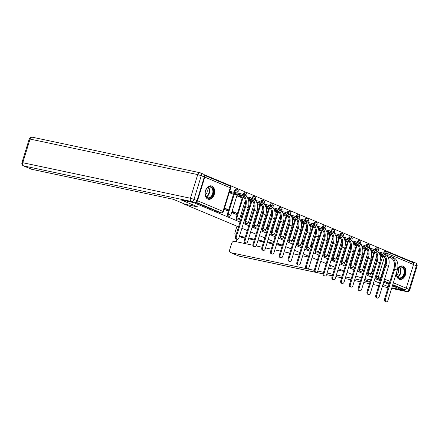 <?xml version="1.0" encoding="UTF-8"?>
<svg xmlns="http://www.w3.org/2000/svg" width="439" height="439" viewBox="0 0 439 439"><rect width="100%" height="100%" fill="white"/><g stroke="black" fill="none" stroke-linecap="round" stroke-linejoin="round"><path stroke-width="0.66" d="M373.792 252.913L367.712 272.685A1.756 1.207 102 0 0 368.321 274.825A1.756 1.207 102 0 0 368.469 274.874A1.756 1.207 102 0 0 368.628 274.891M365.029 249.237L358.943 269.014A1.756 1.207 102 0 0 359.552 271.154A1.756 1.207 102 0 0 359.706 271.203A1.756 1.207 102 0 0 359.859 271.22M356.259 245.566L350.174 265.343A1.756 1.207 102 0 0 350.788 267.483A1.756 1.207 102 0 0 350.937 267.527A1.756 1.207 102 0 0 351.09 267.549M347.49 241.894L341.41 261.671A1.756 1.207 102 0 0 342.019 263.812A1.756 1.207 102 0 0 342.168 263.855A1.756 1.207 102 0 0 342.327 263.877M338.727 238.223L332.641 258A1.756 1.207 102 0 0 333.25 260.14A1.756 1.207 102 0 0 333.404 260.184A1.756 1.207 102 0 0 333.558 260.206M329.958 234.552L323.872 254.324A1.756 1.207 102 0 0 324.487 256.469A1.756 1.207 102 0 0 324.635 256.513A1.756 1.207 102 0 0 324.789 256.53M321.189 230.881L315.109 250.653A1.756 1.207 102 0 0 315.718 252.793A1.756 1.207 102 0 0 315.866 252.842A1.756 1.207 102 0 0 316.025 252.859M312.425 227.21L306.34 246.981A1.756 1.207 102 0 0 306.949 249.122A1.756 1.207 102 0 0 307.102 249.171A1.756 1.207 102 0 0 307.256 249.187M303.656 223.539L297.571 243.31A1.756 1.207 102 0 0 298.18 245.45A1.756 1.207 102 0 0 298.333 245.5A1.756 1.207 102 0 0 298.487 245.516M294.887 219.862L288.807 239.639A1.756 1.207 102 0 0 289.416 241.779A1.756 1.207 102 0 0 289.564 241.829A1.756 1.207 102 0 0 289.724 241.845M286.118 216.191L280.038 235.968A1.756 1.207 102 0 0 280.647 238.108A1.756 1.207 102 0 0 280.795 238.152A1.756 1.207 102 0 0 280.955 238.174M277.355 212.52L271.269 232.297A1.756 1.207 102 0 0 271.878 234.437A1.756 1.207 102 0 0 272.032 234.481A1.756 1.207 102 0 0 272.185 234.503M268.586 208.849L262.5 228.62A1.756 1.207 102 0 0 263.115 230.766A1.756 1.207 102 0 0 263.263 230.81A1.756 1.207 102 0 0 263.416 230.826M259.817 205.178L253.737 224.949A1.756 1.207 102 0 0 254.346 227.095A1.756 1.207 102 0 0 254.494 227.139A1.756 1.207 102 0 0 254.653 227.155M251.053 201.506L244.967 221.278A1.756 1.207 102 0 0 245.577 223.418A1.756 1.207 102 0 0 245.73 223.467A1.756 1.207 102 0 0 245.884 223.484M242.284 197.835L236.198 217.607A1.756 1.207 102 0 0 236.813 219.747A1.756 1.207 102 0 0 236.961 219.796A1.756 1.207 102 0 0 237.115 219.813M233.515 194.164L227.435 213.936A1.756 1.207 102 0 0 228.044 216.076A1.756 1.207 102 0 0 228.192 216.125A1.756 1.207 102 0 0 228.351 216.142M211.861 186.065A6.848 4.708 102 0 0 211.274 185.878A6.848 4.708 102 0 0 205.353 191.168A6.848 4.708 102 0 0 207.85 199.092A6.848 4.708 102 0 0 208.437 199.273A6.848 4.708 102 0 0 214.358 193.983A6.848 4.708 102 0 0 211.861 186.065M396.373 272.981A6.848 4.708 102 0 0 399.161 279.209A6.848 4.708 102 0 0 399.748 279.396A6.848 4.708 102 0 0 405.669 274.106A6.848 4.708 102 0 0 403.167 266.182A6.848 4.708 102 0 0 402.585 266.001A6.848 4.708 102 0 0 397.536 269.074M410.959 261.814L411.102 261.348L204.058 174.634M380.553 279.95L377.09 278.496A1.756 1.207 -78 0 1 376.481 276.356L382.561 256.585M383.532 253.435L383.752 252.721L385.683 253.133A1.756 1.207 -78 0 1 387.171 251.887A1.756 1.207 -78 0 1 387.319 251.931A1.756 1.262 -67.3 0 1 387.483 251.981A1.756 1.756 0 0 0 387.171 251.887L385.239 251.476A1.756 1.207 102 0 0 383.752 252.721M391.824 287.775L402.289 289.998L392.411 285.86M238.536 226.859L184.007 204.02L197.907 206.967L181.159 199.948L193.561 202.577L240.018 222.035M243.371 223.44L248.787 225.706M252.134 227.111L257.55 229.377M260.903 230.782L266.319 233.049M269.672 234.453L275.088 236.72M278.436 238.125L283.857 240.396M287.205 241.796L292.621 244.068M295.974 245.467L301.39 247.739M304.737 249.138L310.159 251.41M313.506 252.815L318.923 255.081M322.275 256.486L327.692 258.752M331.039 260.157L336.461 262.423M339.808 263.828L345.224 266.094M348.577 267.499L353.993 269.771M357.346 271.17L362.762 273.442M366.11 274.841L371.531 277.113M374.879 278.513L380.295 280.784M383.648 282.189L389.064 284.456M361.401 277.865L355.859 275.994M352.512 274.589L347.095 272.323M343.742 270.918L338.326 268.652M334.973 267.247L329.557 264.98M326.21 263.576L320.788 261.304M317.441 259.904L312.025 257.633M308.672 256.233L303.256 253.962M299.908 252.562L294.487 250.29M291.139 248.886L285.723 246.619M282.37 245.214L276.954 242.948M273.607 241.543L268.185 239.277M264.838 237.872L259.422 235.606M256.069 234.201L250.653 231.929M247.3 230.53L241.884 228.258M370.692 279.835L364.952 278.617L370.686 279.846M388.361 286.727L382.945 284.461L388.361 286.727M379.598 283.056L374.176 280.79L379.598 283.056M412.781 262.593A1.756 1.262 112.7 0 1 412.945 262.643A1.756 1.262 112.7 0 1 413.511 264.53L406.24 288.165A1.756 1.262 112.7 0 1 404.478 289.57L392.779 284.67M402.289 289.998L402.547 289.158L404.478 289.57M196.052 202.165A1.756 1.262 -67.3 0 0 197.512 200.744L204.783 177.109A1.756 1.262 -67.3 0 0 204.371 175.315M224.115 209.343L227.578 210.791L227.962 209.535L224.291 208.761M229.251 192.639L232.741 194M231.704 212.52L236.341 214.462L236.731 213.211L231.863 212.01M236.846 195.816L241.51 197.671M245.011 218.09L245.39 216.861M241.84 216.109L240.627 215.681M248.617 200.744L250.279 201.342M253.78 221.766L254.159 220.532M250.609 219.78L249.396 219.352M257.386 204.42L259.043 205.013M262.549 225.437L263.032 224.225M259.378 223.451L258.165 223.023M266.149 208.091L267.812 208.684M271.313 229.109L271.796 227.896M268.141 227.122L266.928 226.694M274.918 211.763L276.581 212.355M280.082 232.78L280.461 231.545M276.91 230.793L275.697 230.371M283.687 215.434L285.345 216.026M288.851 236.451L289.23 235.216M285.679 234.464L284.467 234.042M292.451 219.105L294.114 219.703M297.615 240.122L297.999 238.887M294.448 238.136L293.236 237.713M301.22 222.776L302.883 223.374M306.384 243.793L306.762 242.564M303.212 241.812L301.999 241.384M309.989 226.447L311.646 227.045M315.153 247.47L315.636 246.257M311.981 245.483L310.768 245.055M318.752 230.118L320.415 230.716M323.916 251.141L324.3 249.906M320.75 249.154L319.537 248.726M327.521 233.795L329.184 234.388M332.685 254.812L333.064 253.577M329.513 252.826L328.301 252.398M336.29 237.466L337.953 238.059M341.454 258.483L341.833 257.249M338.282 256.497L337.07 256.069M345.059 241.137L346.717 241.73M350.223 262.154L350.602 260.92M347.051 260.168L345.839 259.745M353.823 244.808L355.486 245.401M358.987 265.825L359.47 264.613M355.815 263.839L354.602 263.416M362.592 248.479L364.255 249.078M367.756 269.497L368.239 268.289M364.584 267.51L363.371 267.088M371.361 252.151L373.018 252.749M374.763 249.764L374.983 249.05L375.669 249.193A1.756 1.207 -78 0 1 377.156 247.947L376.47 247.805A1.756 1.207 102 0 0 374.983 249.05M365.994 246.087L366.214 245.379L366.9 245.522A1.756 1.207 -78 0 1 368.387 244.276L367.701 244.133A1.756 1.207 102 0 0 366.214 245.379M357.231 242.416L357.445 241.708L358.131 241.851A1.756 1.207 -78 0 1 359.623 240.605L358.937 240.462A1.756 1.207 102 0 0 357.445 241.708M348.462 238.745L348.681 238.037L349.367 238.179A1.756 1.207 -78 0 1 350.854 236.934L350.168 236.786A1.756 1.207 102 0 0 348.681 238.037M339.693 235.074L339.912 234.36L340.598 234.508A1.756 1.207 -78 0 1 342.085 233.263L341.399 233.114A1.756 1.207 102 0 0 339.912 234.36M330.929 231.402L331.143 230.689L331.829 230.837A1.756 1.207 -78 0 1 333.316 229.592L332.636 229.443A1.756 1.207 102 0 0 331.143 230.689M322.16 227.731L322.38 227.018L323.066 227.166A1.756 1.207 -78 0 1 324.553 225.92L323.867 225.772A1.756 1.207 102 0 0 322.38 227.018M313.391 224.06L313.611 223.347L314.297 223.495A1.756 1.207 -78 0 1 315.784 222.244L315.098 222.101A1.756 1.207 102 0 0 313.611 223.347M304.622 220.389L304.842 219.676L305.528 219.818A1.756 1.207 -78 0 1 307.015 218.573L306.329 218.43A1.756 1.207 102 0 0 304.842 219.676M295.859 216.712L296.078 216.004L296.764 216.147A1.756 1.207 -78 0 1 298.251 214.901L297.565 214.759A1.756 1.207 102 0 0 296.078 216.004M287.09 213.041L287.309 212.333L287.995 212.476A1.756 1.207 -78 0 1 289.482 211.23L288.796 211.088A1.756 1.207 102 0 0 287.309 212.333M278.321 209.37L278.54 208.662L279.226 208.805A1.756 1.207 -78 0 1 280.713 207.559L280.027 207.411A1.756 1.207 102 0 0 278.54 208.662M269.557 205.699L269.776 204.986L270.457 205.134A1.756 1.207 -78 0 1 271.95 203.888L271.264 203.74A1.756 1.207 102 0 0 269.776 204.986M260.788 202.028L261.007 201.314L261.693 201.463A1.756 1.207 -78 0 1 263.18 200.217L262.495 200.069A1.756 1.207 102 0 0 261.007 201.314M252.019 198.357L252.238 197.643L252.924 197.791A1.756 1.207 -78 0 1 254.411 196.54L253.726 196.398A1.756 1.207 102 0 0 252.238 197.643M243.255 194.686L243.469 193.972L244.155 194.12A1.756 1.207 -78 0 1 245.642 192.869L244.962 192.726A1.756 1.207 102 0 0 243.469 193.972M234.075 192.337L234.706 190.301L235.392 190.444A1.756 1.207 -78 0 1 236.879 189.198L236.193 189.055A1.756 1.207 102 0 0 234.706 190.301M371.981 271.269L373.172 271.768M376.525 273.168L376.903 271.939M240.473 216.191L241.664 216.69M249.237 219.862L250.428 220.362M258.006 223.533L259.197 224.033M266.775 227.204L267.966 227.704M275.544 230.876L276.735 231.375M284.307 234.552L285.498 235.046M293.076 238.223L294.267 238.723M301.845 241.894L303.036 242.394M310.609 245.566L311.8 246.065M319.378 249.237L320.569 249.736M328.147 252.908L329.338 253.407M336.911 256.579L338.101 257.078M345.68 260.256L346.87 260.75M354.449 263.927L355.639 264.421M363.218 267.598L364.403 268.097M227.962 209.535L224.499 208.086M373.353 271.187L372.14 270.759M380.125 255.822L381.787 256.42M402.547 289.158L392.669 285.021M389.322 283.621L383.9 281.35M195.602 202.489L219.275 212.405A1.756 1.207 102 0 0 219.429 212.454A1.756 1.207 102 0 0 219.582 212.471M236.731 213.211L232.088 211.269M242.048 215.439L240.857 214.94M250.817 219.11L249.626 218.611M259.581 222.782L258.39 222.282M268.35 226.453L267.159 225.953M277.119 230.124L275.928 229.624M285.882 233.795L284.697 233.296M294.651 237.466L293.461 236.967M303.42 241.137L302.23 240.643M312.189 244.814L310.999 244.314M320.953 248.485L319.762 247.986M329.722 252.156L328.531 251.657M338.491 255.827L337.3 255.328M347.254 259.498L346.064 258.999M356.024 263.17L354.833 262.67M364.793 266.841L363.602 266.341M373.556 270.512L372.365 270.018M236.325 236.851A2.019 1.388 102 0 0 237.197 239.365A2.019 1.388 102 0 0 238.909 237.933L248.211 207.702L245.626 206.615L236.325 236.851L235.513 236.676L244.814 206.445A10.531 7.578 -67.3 0 0 241.406 195.146A10.531 7.578 -67.3 0 0 240.418 194.839L229.372 192.255M237.197 239.365L236.385 239.195A2.019 1.388 -78 0 1 235.513 236.676M231.474 192.946L231.808 191.859L240.753 193.753A11.672 8.401 112.7 0 1 241.845 194.093A11.672 8.401 112.7 0 1 245.626 206.615M229.701 191.168L231.808 191.859M232.258 193.895L242.602 195.838M241.845 194.093L244.43 195.174A11.672 8.401 112.7 0 1 248.211 207.702M197.029 200.607L204.3 176.972L201.265 175.704L193.994 199.339L197.029 200.607A2.634 1.893 112.7 0 1 194.389 202.719L180.989 199.877L197.846 206.939L185.071 204.234L173.213 199.268L31.734 169.295A2.634 1.893 112.7 0 1 31.487 169.218L23.448 165.854A2.634 1.893 -67.3 0 0 23.695 165.931L31.734 169.295M203.202 174.074A2.634 1.893 112.7 0 1 203.449 174.151A2.634 1.893 112.7 0 1 204.3 176.972M361.396 277.876L360.419 277.673L361.341 278.057M364.688 279.462L370.11 281.728M282.178 245.138L276.641 243.963M273.091 243.211L267.351 241.993M263.801 241.241L258.061 240.023M254.51 239.271L248.765 238.059M245.22 237.307L239.474 236.089M236.95 226.195L235.019 232.478A2.634 1.893 -67.3 0 0 235.869 235.299A2.634 1.893 -67.3 0 0 235.93 235.326L235.869 235.299M252.946 245.258L234.289 241.307A2.634 1.893 -67.3 0 0 231.649 243.415L229.696 249.764A2.634 1.893 -67.3 0 0 230.552 252.59A2.634 1.893 -67.3 0 0 230.799 252.666L238.832 256.03L315.147 272.196M236.972 239.315L236.231 241.719M256.14 245.933L261.973 247.173M265.524 247.925L271.269 249.138M274.819 249.89L280.559 251.108M284.11 251.86L289.85 253.078M293.4 253.83L299.14 255.043M302.69 255.794L308.43 257.013M311.981 257.764L312.7 257.918M369.978 282.151L364.238 280.933M360.688 280.181L354.948 278.963M351.398 278.211L345.652 276.998M342.107 276.246L336.362 275.028M332.811 274.276L327.071 273.058M323.521 272.306L317.776 271.093M314.302 270.353L230.799 252.666M328.586 268.13L334.331 269.348M337.876 270.1L343.622 271.318M413.505 263.263A2.634 1.893 -67.3 0 0 412.517 261.71A2.634 1.893 -67.3 0 0 412.27 261.633L411.096 261.381M391.632 288.401L406.492 291.551L403.457 290.278L391.813 287.808M403.457 290.278A2.634 1.893 -67.3 0 0 405.587 289.208M282.167 245.878L276.427 244.66M272.877 243.908L267.137 242.69M263.587 241.938L257.841 240.726M254.296 239.974L248.551 238.756M245 238.004L239.71 236.884A2.634 1.893 112.7 0 1 239.464 236.808L239.277 236.731M330.578 265.403L329.667 268.361M205.562 190.883A5.926 4.077 -78 0 1 205.973 189.818A5.926 4.077 -78 0 1 211.455 187.014A5.926 4.077 -78 0 1 213.151 194.06A5.926 4.077 -78 0 1 208.525 198.324A5.926 4.077 -78 0 1 205.189 193.522A5.926 4.077 -78 0 1 205.562 190.883M205.189 193.451A5.487 3.775 102 0 0 207.91 197.769A5.487 3.775 102 0 0 212.558 193.873A5.487 3.775 102 0 0 210.182 187.036A5.487 3.775 102 0 0 205.94 189.884M205.375 194.867A3.907 2.689 102 0 0 206.999 192.491A3.907 2.689 102 0 0 206.692 188.666M207.949 199.125L207.927 199.119A6.804 4.681 102 0 0 207.949 199.125A6.804 4.681 102 0 0 213.711 194.296A6.804 4.681 102 0 0 210.769 185.818A6.804 4.681 102 0 0 210.742 185.812L210.769 185.818M397.35 269.793A5.926 4.077 -78 0 1 402.815 267.17A5.926 4.077 -78 0 1 404.462 274.183A5.926 4.077 -78 0 1 399.83 278.441A5.926 4.077 -78 0 1 396.494 273.645A5.926 4.077 -78 0 1 396.576 272.317M396.494 273.568A5.487 3.775 102 0 0 399.216 277.892A5.487 3.775 102 0 0 403.869 273.996A5.487 3.775 102 0 0 401.493 267.159A5.487 3.775 102 0 0 397.344 269.815M396.686 274.99A3.907 2.689 102 0 0 398.305 272.608A3.907 2.689 102 0 0 397.997 268.789M399.254 279.248L399.232 279.242A6.804 4.681 102 0 0 399.254 279.248A6.804 4.681 102 0 0 405.021 274.413A6.804 4.681 102 0 0 402.075 265.935A6.804 4.681 102 0 0 402.053 265.935L402.075 265.935M245.088 240.523A2.019 1.388 102 0 0 245.966 243.036A2.019 1.388 102 0 0 247.678 241.604L256.98 211.373L254.39 210.286L245.088 240.523L244.282 240.352L253.583 210.116A10.531 7.578 -67.3 0 0 250.17 198.818A10.531 7.578 -67.3 0 0 249.187 198.51L247.673 198.192M245.966 243.036L245.154 242.866A2.019 1.388 -78 0 1 244.282 240.352M244.068 197.424L236.89 195.657M240.243 196.617L240.577 195.531L242.811 196.003M239.848 195.251L240.577 195.531M241.022 197.566L244.419 198.038M251.371 199.509L247.975 198.79M246.718 196.831L249.522 197.424A11.672 8.401 112.7 0 1 250.614 197.764A11.672 8.401 112.7 0 1 254.39 210.286M250.614 197.764L253.199 198.851A11.672 8.401 112.7 0 1 256.98 211.373M253.857 244.194A2.019 1.388 102 0 0 254.73 246.707A2.019 1.388 102 0 0 256.442 245.275L265.743 215.044L263.159 213.963L253.857 244.194L253.051 244.024L262.346 213.788A10.531 7.578 -67.3 0 0 258.939 202.489A10.531 7.578 -67.3 0 0 257.951 202.181L256.442 201.863M254.73 246.707L253.923 246.537A2.019 1.388 -78 0 1 253.051 244.024M252.831 201.1L248.441 200.069M249.006 200.288L249.341 199.202L251.58 199.674M248.611 198.922L249.341 199.202M249.791 201.238L253.188 201.71M260.135 203.18L256.738 202.461M255.487 200.502L258.286 201.095A11.672 8.401 112.7 0 1 259.378 201.435A11.672 8.401 112.7 0 1 263.159 213.963M259.378 201.435L261.962 202.522A11.672 8.401 112.7 0 1 265.743 215.044M262.626 247.865A2.019 1.388 102 0 0 263.499 250.384A2.019 1.388 102 0 0 265.211 248.946L274.512 218.715L271.928 217.634L262.626 247.865L261.814 247.695L271.115 217.459A10.531 7.578 -67.3 0 0 267.708 206.16A10.531 7.578 -67.3 0 0 266.72 205.853L265.205 205.534M263.499 250.384L262.692 250.208A2.019 1.388 -78 0 1 261.814 247.695M261.6 204.772L257.21 203.74M257.775 203.959L258.11 202.873L260.349 203.35M257.38 202.598L258.11 202.873M258.56 204.909L261.957 205.381M268.904 206.851L265.507 206.132M264.251 204.173L267.055 204.766A11.672 8.401 112.7 0 1 268.147 205.112A11.672 8.401 112.7 0 1 271.928 217.634M268.147 205.112L270.731 206.193A11.672 8.401 112.7 0 1 274.512 218.715M271.395 251.536A2.019 1.388 102 0 0 272.268 254.055A2.019 1.388 102 0 0 273.98 252.617L283.281 222.386L280.691 221.305L271.395 251.536L270.583 251.366L279.884 221.135A10.531 7.578 -67.3 0 0 276.471 209.831A10.531 7.578 -67.3 0 0 275.489 209.524L273.974 209.205M272.268 254.055L271.456 253.879A2.019 1.388 -78 0 1 270.583 251.366M270.369 208.443L265.979 207.411M266.544 207.631L266.879 206.544L269.118 207.021M266.149 206.27L266.879 206.544M267.329 208.58L270.72 209.052M277.673 210.522L274.276 209.804M273.02 207.845L275.824 208.443A11.672 8.401 112.7 0 1 276.916 208.783A11.672 8.401 112.7 0 1 280.691 221.305M276.916 208.783L279.5 209.864A11.672 8.401 112.7 0 1 283.281 222.386M280.159 255.207A2.019 1.388 102 0 0 281.037 257.726A2.019 1.388 102 0 0 282.743 256.294L292.045 226.058L289.46 224.977L280.159 255.207L279.352 255.037L288.653 224.806A10.531 7.578 -67.3 0 0 285.24 213.508A10.531 7.578 -67.3 0 0 284.252 213.2L282.743 212.877M281.037 257.726L280.225 257.556A2.019 1.388 -78 0 1 279.352 255.037M279.133 212.114L274.748 211.082M275.313 211.302L275.643 210.215L277.882 210.693M274.913 209.941L275.643 210.215M276.093 212.256L279.489 212.723M286.437 214.194L283.04 213.475M281.789 211.521L284.587 212.114A11.672 8.401 112.7 0 1 285.679 212.454A11.672 8.401 112.7 0 1 289.46 224.977M285.679 212.454L288.264 213.535A11.672 8.401 112.7 0 1 292.045 226.058M288.928 258.878A2.019 1.388 102 0 0 289.8 261.397A2.019 1.388 102 0 0 291.512 259.965L300.814 229.729L298.229 228.648L288.928 258.878L288.116 258.708L297.417 228.478A10.531 7.578 -67.3 0 0 294.009 217.179A10.531 7.578 -67.3 0 0 293.022 216.871L291.507 216.548M289.8 261.397L288.994 261.227A2.019 1.388 -78 0 1 288.116 258.708M287.902 215.785L283.512 214.753M284.077 214.973L284.412 213.892L286.651 214.364M283.682 213.612L284.412 213.892M284.862 215.928L288.258 216.394M295.206 217.87L291.809 217.146M290.552 215.192L293.356 215.785A11.672 8.401 112.7 0 1 294.448 216.125A11.672 8.401 112.7 0 1 298.229 228.648M294.448 216.125L297.033 217.206A11.672 8.401 112.7 0 1 300.814 229.729M297.697 262.555A2.019 1.388 102 0 0 298.569 265.068A2.019 1.388 102 0 0 300.281 263.636L309.583 233.4L306.998 232.319L297.697 262.555L296.885 262.379L306.186 232.149A10.531 7.578 -67.3 0 0 302.773 220.85A10.531 7.578 -67.3 0 0 301.791 220.543L300.276 220.219M298.569 265.068L297.757 264.898A2.019 1.388 -78 0 1 296.885 262.379M296.671 219.456L292.281 218.424M292.846 218.649L293.181 217.563L295.42 218.035M292.451 217.283L293.181 217.563M293.631 219.599L297.027 220.065M303.975 221.541L300.578 220.822M299.321 218.863L302.125 219.456A11.672 8.401 112.7 0 1 303.217 219.796A11.672 8.401 112.7 0 1 306.998 232.319M303.217 219.796L305.802 220.877A11.672 8.401 112.7 0 1 309.583 233.4M306.46 266.226A2.019 1.388 102 0 0 307.338 268.739A2.019 1.388 102 0 0 309.045 267.307L318.346 237.076L315.762 235.99L306.46 266.226L305.654 266.05L314.955 235.82A10.531 7.578 -67.3 0 0 311.542 224.521A10.531 7.578 -67.3 0 0 310.56 224.214L309.045 223.895M307.338 268.739L306.526 268.569A2.019 1.388 -78 0 1 305.654 266.05M305.434 223.127L301.05 222.101M301.615 222.321L301.95 221.234L304.183 221.706M301.22 220.954L301.95 221.234M302.394 223.27L305.791 223.742M312.738 225.212L309.341 224.494M308.09 222.535L310.889 223.127A11.672 8.401 112.7 0 1 311.981 223.467A11.672 8.401 112.7 0 1 315.762 235.99M311.981 223.467L314.571 224.548A11.672 8.401 112.7 0 1 318.346 237.076M315.229 269.897A2.019 1.388 102 0 0 316.102 272.41A2.019 1.388 102 0 0 317.814 270.978L327.115 240.748L324.531 239.661L315.229 269.897L314.417 269.727L323.719 239.491A10.531 7.578 -67.3 0 0 320.311 228.192A10.531 7.578 -67.3 0 0 319.323 227.885L317.809 227.567M316.102 272.41L315.295 272.24A2.019 1.388 -78 0 1 314.417 269.727M314.203 226.798L309.813 225.772M310.378 225.992L310.713 224.905L312.952 225.377M309.983 224.625L310.713 224.905M311.163 226.941L314.56 227.413M321.507 228.884L318.11 228.165M316.854 226.206L319.658 226.798A11.672 8.401 112.7 0 1 320.75 227.139A11.672 8.401 112.7 0 1 324.531 239.661M320.75 227.139L323.334 228.225A11.672 8.401 112.7 0 1 327.115 240.748M323.998 273.568A2.019 1.388 102 0 0 324.871 276.082A2.019 1.388 102 0 0 326.583 274.649L335.884 244.419L333.3 243.338L323.998 273.568L323.186 273.398L332.488 243.162A10.531 7.578 -67.3 0 0 329.074 231.863A10.531 7.578 -67.3 0 0 328.092 231.556L326.578 231.238M324.871 276.082L324.059 275.911A2.019 1.388 -78 0 1 323.186 273.398M322.972 230.475L318.582 229.443M319.148 229.663L319.482 228.576L321.721 229.048M318.752 228.296L319.482 228.576M319.932 230.612L323.329 231.084M330.276 232.555L326.879 231.836M325.623 229.877L328.427 230.47A11.672 8.401 112.7 0 1 329.519 230.81A11.672 8.401 112.7 0 1 333.3 243.338M329.519 230.81L332.103 231.896A11.672 8.401 112.7 0 1 335.884 244.419M332.762 277.239A2.019 1.388 102 0 0 333.64 279.758A2.019 1.388 102 0 0 335.352 278.321L344.648 248.09L342.063 247.009L332.762 277.239L331.955 277.069L341.257 246.833A10.531 7.578 -67.3 0 0 337.843 235.534A10.531 7.578 -67.3 0 0 336.861 235.227L335.347 234.909M333.64 279.758L332.828 279.583A2.019 1.388 -78 0 1 331.955 277.069M331.741 234.146L327.351 233.114M327.917 233.334L328.251 232.247L330.485 232.725M327.521 231.973L328.251 232.247M328.696 234.283L332.093 234.755M339.045 236.226L335.648 235.507M334.392 233.548L337.19 234.141A11.672 8.401 112.7 0 1 338.288 234.486A11.672 8.401 112.7 0 1 342.063 247.009M338.288 234.486L340.873 235.567A11.672 8.401 112.7 0 1 344.648 248.09M341.531 280.911A2.019 1.388 102 0 0 342.404 283.429A2.019 1.388 102 0 0 344.116 281.997L353.417 251.761L350.832 250.68L341.531 280.911L340.724 280.74L350.02 250.51A10.531 7.578 -67.3 0 0 346.612 239.206A10.531 7.578 -67.3 0 0 345.625 238.898L344.11 238.58M342.404 283.429L341.597 283.254A2.019 1.388 -78 0 1 340.724 280.74M340.505 237.817L336.115 236.786M336.68 237.005L337.015 235.919L339.254 236.396M336.285 235.644L337.015 235.919M337.465 237.954L340.862 238.426M347.809 239.897L344.412 239.178M343.161 237.219L345.959 237.817A11.672 8.401 112.7 0 1 347.051 238.157A11.672 8.401 112.7 0 1 350.832 250.68M347.051 238.157L349.636 239.239A11.672 8.401 112.7 0 1 353.417 251.761M350.3 284.582A2.019 1.388 102 0 0 351.173 287.101A2.019 1.388 102 0 0 352.885 285.668L362.186 255.432L359.601 254.351L350.3 284.582L349.488 284.412L358.789 254.181A10.531 7.578 -67.3 0 0 355.381 242.882A10.531 7.578 -67.3 0 0 354.394 242.575L352.879 242.251M351.173 287.101L350.366 286.93A2.019 1.388 -78 0 1 349.488 284.412M349.274 241.488L344.884 240.457M345.449 240.676L345.784 239.59L348.023 240.067M345.054 239.315L345.784 239.59M346.234 241.631L349.631 242.098M356.578 243.568L353.181 242.849M351.924 240.896L354.728 241.488A11.672 8.401 112.7 0 1 355.82 241.829A11.672 8.401 112.7 0 1 359.601 254.351M355.82 241.829L358.405 242.91A11.672 8.401 112.7 0 1 362.186 255.432M359.069 288.253A2.019 1.388 102 0 0 359.942 290.772A2.019 1.388 102 0 0 361.654 289.339L370.955 259.103L368.365 258.022L359.069 288.253L358.257 288.083L367.558 257.852A10.531 7.578 -67.3 0 0 364.145 246.553A10.531 7.578 -67.3 0 0 363.163 246.246L361.648 245.922M359.942 290.772L359.129 290.602A2.019 1.388 -78 0 1 358.257 288.083M358.043 245.16L353.653 244.128M354.218 244.347L354.553 243.266L356.786 243.738M353.823 242.986L354.553 243.266M354.997 245.302L358.394 245.769M365.347 247.245L361.95 246.52M360.693 244.567L363.497 245.16A11.672 8.401 112.7 0 1 364.589 245.5A11.672 8.401 112.7 0 1 368.365 258.022M364.589 245.5L367.174 246.581A11.672 8.401 112.7 0 1 370.955 259.103M367.833 291.93A2.019 1.388 102 0 0 368.711 294.443A2.019 1.388 102 0 0 370.417 293.011L379.719 262.774L377.134 261.693L367.833 291.93L367.026 291.754L376.327 261.523A10.531 7.578 -67.3 0 0 372.914 250.225A10.531 7.578 -67.3 0 0 371.926 249.917L370.417 249.593M368.711 294.443L367.898 294.273A2.019 1.388 -78 0 1 367.026 291.754M366.806 248.831L362.422 247.799M362.987 248.024L363.316 246.937L365.555 247.409M362.587 246.658L363.316 246.937M363.766 248.973L367.163 249.44M374.11 250.916L370.714 250.197M369.462 248.238L372.261 248.831A11.672 8.401 112.7 0 1 373.353 249.171A11.672 8.401 112.7 0 1 377.134 261.693M373.353 249.171L375.938 250.252A11.672 8.401 112.7 0 1 379.719 262.774M376.602 295.601A2.019 1.388 102 0 0 377.474 298.114A2.019 1.388 102 0 0 379.186 296.682L388.488 266.451L385.903 265.365L376.602 295.601L375.789 295.425L385.091 265.194A10.531 7.578 -67.3 0 0 381.683 253.896A10.531 7.578 -67.3 0 0 380.695 253.588L379.181 253.27M377.474 298.114L376.667 297.944A2.019 1.388 -78 0 1 375.789 295.425M375.575 252.502L371.185 251.476M371.751 251.695L372.085 250.609L374.324 251.081M371.356 250.329L372.085 250.609M372.535 252.644L375.932 253.116M382.879 254.587L379.483 253.868M378.226 251.909L381.03 252.502A11.672 8.401 112.7 0 1 382.122 252.842A11.672 8.401 112.7 0 1 385.903 265.365M382.122 252.842L384.707 253.929A11.672 8.401 112.7 0 1 388.488 266.451M385.371 299.272A2.019 1.388 102 0 0 386.243 301.785A2.019 1.388 102 0 0 387.955 300.353L397.257 270.122L394.672 269.036L385.371 299.272L384.559 299.102L393.86 268.866A10.531 7.578 -67.3 0 0 390.447 257.567A10.531 7.578 -67.3 0 0 389.464 257.259L387.95 256.941M386.243 301.785L385.431 301.615A2.019 1.388 -78 0 1 384.559 299.102M384.344 256.173L379.954 255.147M380.52 255.366L380.854 254.28L383.093 254.752M380.125 254L380.854 254.28M381.304 256.316L384.701 256.788M391.648 258.258L388.252 257.539M386.995 255.58L389.799 256.173A11.672 8.401 112.7 0 1 390.891 256.513A11.672 8.401 112.7 0 1 394.672 269.036M390.891 256.513L393.476 257.6A11.672 8.401 112.7 0 1 397.257 270.122M368.469 274.874L369.155 275.017A1.756 1.207 -78 0 1 369.007 274.973A1.756 1.207 -78 0 1 368.398 272.828L374.483 253.056M367.712 272.685L371.196 273.815L376.777 255.685M359.706 271.203L360.392 271.346A1.756 1.207 -78 0 1 360.238 271.302A1.756 1.207 -78 0 1 359.629 269.156L365.714 249.379M358.943 269.014L362.433 270.144L368.008 252.013M350.937 267.527L351.623 267.675A1.756 1.207 -78 0 1 351.474 267.625A1.756 1.207 -78 0 1 350.86 265.485L356.945 245.708M350.174 265.343L353.664 266.473L359.239 248.342M342.168 263.855L342.854 264.004A1.756 1.207 -78 0 1 342.705 263.954A1.756 1.207 -78 0 1 342.096 261.814L348.176 242.037M341.41 261.671L344.895 262.802L350.476 244.671M333.404 260.184L334.09 260.332A1.756 1.207 -78 0 1 333.936 260.283A1.756 1.207 -78 0 1 333.327 258.143L339.413 238.366M332.641 258L336.131 259.131L341.707 241M324.635 256.513L325.321 256.661A1.756 1.207 -78 0 1 325.173 256.612A1.756 1.207 -78 0 1 324.558 254.472L330.644 234.695M323.872 254.324L327.362 255.46L332.938 237.329M315.866 252.842L316.552 252.985A1.756 1.207 -78 0 1 316.404 252.941A1.756 1.207 -78 0 1 315.795 250.801L321.875 231.024M315.109 250.653L318.593 251.788L324.174 233.652M307.102 249.171L307.783 249.314A1.756 1.207 -78 0 1 307.635 249.27A1.756 1.207 -78 0 1 307.026 247.13L313.111 227.353M306.34 246.981L309.824 248.112L315.405 229.981M298.333 245.5L299.019 245.642A1.756 1.207 -78 0 1 298.866 245.599A1.756 1.207 -78 0 1 298.257 243.453L304.342 223.681M297.571 243.31L301.061 244.441L306.636 226.31M289.564 241.829L290.25 241.971A1.756 1.207 -78 0 1 290.102 241.927A1.756 1.207 -78 0 1 289.493 239.782L295.573 220.005M288.807 239.639L292.292 240.77L297.872 222.639M280.795 238.152L281.481 238.3A1.756 1.207 -78 0 1 281.333 238.251A1.756 1.207 -78 0 1 280.724 236.111L286.81 216.334M280.038 235.968L283.523 237.098L289.103 218.968M272.032 234.481L272.718 234.629A1.756 1.207 -78 0 1 272.564 234.58A1.756 1.207 -78 0 1 271.955 232.44L278.041 212.663M271.269 232.297L274.759 233.427L280.334 215.297M263.263 230.81L263.949 230.958A1.756 1.207 -78 0 1 263.801 230.909A1.756 1.207 -78 0 1 263.186 228.768L269.272 208.991M262.5 228.62L265.99 229.756L271.571 211.625M254.494 227.139L255.18 227.287A1.756 1.207 -78 0 1 255.032 227.237A1.756 1.207 -78 0 1 254.422 225.097L260.503 205.32M253.737 224.949L257.221 226.085L262.802 207.949M245.73 223.467L246.416 223.61A1.756 1.207 -78 0 1 246.263 223.566A1.756 1.207 -78 0 1 245.653 221.426L251.739 201.649M244.967 221.278L248.458 222.414L254.033 204.278M236.961 219.796L237.647 219.939A1.756 1.207 -78 0 1 237.499 219.895A1.756 1.207 -78 0 1 236.884 217.755L242.97 197.978M236.198 217.607L239.689 218.737L245.264 200.607M228.192 216.125L228.878 216.268A1.756 1.207 -78 0 1 228.73 216.224A1.756 1.207 -78 0 1 228.121 214.078L234.201 194.307M227.435 213.936L230.919 215.066L237.192 194.691M376.481 276.356L378.413 276.768L384.564 256.76M385.343 254.236L385.683 253.133L388.054 253.868L387.494 255.685M385.7 261.512L380.783 277.503L381.244 277.695M384.597 279.1L390.013 281.366M393.366 282.771L406.24 288.165M413.511 264.53L388.054 253.868A1.756 1.262 -67.3 0 0 387.483 251.981L412.945 262.643M197.512 200.744L222.968 211.406L230.239 187.771L204.783 177.109M375.411 250.032L375.669 249.193L378.467 250.181A1.756 1.756 0 0 0 377.156 247.947M366.642 246.361L366.9 245.522L369.704 246.509A1.756 1.756 0 0 0 368.387 244.276M357.878 242.69L358.131 241.851L360.935 242.838A1.756 1.756 0 0 0 359.623 240.605M349.109 239.019L349.367 238.179L352.166 239.167A1.756 1.756 0 0 0 350.854 236.934M340.34 235.342L340.598 234.508L343.402 235.496A1.756 1.756 0 0 0 342.085 233.263M331.571 231.671L331.829 230.837L334.633 231.825A1.756 1.756 0 0 0 333.316 229.592M322.808 228L323.066 227.166L325.864 228.154A1.756 1.756 0 0 0 324.553 225.92M314.039 224.329L314.297 223.495L317.101 224.477A1.756 1.756 0 0 0 315.784 222.244M305.27 220.658L305.528 219.818L308.332 220.806A1.756 1.756 0 0 0 307.015 218.573M296.506 216.987L296.764 216.147L299.563 217.135A1.756 1.756 0 0 0 298.251 214.901M287.737 213.316L287.995 212.476L290.794 213.464A1.756 1.756 0 0 0 289.482 211.23M278.968 209.644L279.226 208.805L282.03 209.793A1.756 1.756 0 0 0 280.713 207.559M270.204 205.968L270.457 205.134L273.261 206.121A1.756 1.756 0 0 0 271.95 203.888M261.435 202.297L261.693 201.463L264.492 202.45A1.756 1.756 0 0 0 263.18 200.217M252.666 198.626L252.924 197.791L255.728 198.774A1.756 1.756 0 0 0 254.411 196.54M243.897 194.954L244.155 194.12L246.959 195.103A1.756 1.756 0 0 0 245.642 192.869M234.761 192.485L235.392 190.444L238.19 191.431A1.756 1.756 0 0 0 236.879 189.198M219.429 212.454L221.36 212.86A1.756 1.207 -78 0 1 221.207 212.816L195.964 202.242M219.275 212.405L221.207 212.816A1.756 1.262 112.7 0 0 222.968 211.406L223.402 211.658L230.673 188.024A1.756 1.756 0 0 0 229.674 185.889A1.756 1.262 -67.3 0 0 229.509 185.84M377.09 278.496L379.022 278.908A1.756 1.207 -78 0 1 378.413 276.768L380.783 277.503A1.756 1.262 112.7 0 1 379.022 278.908L380.662 279.594M389.431 283.265L384.01 280.998M204.365 175.293L229.674 185.889A1.756 1.262 -67.3 0 1 230.239 187.771L230.673 188.024M231.726 191.821L231.391 192.908M242.312 195.635L240.418 194.839M194.389 202.719L191.355 201.446L23.695 165.931A2.634 1.811 102 0 1 22.779 162.715L190.438 198.236L197.709 174.601L30.05 139.081L22.779 162.715L21.95 162.649L29.221 139.015L30.05 139.081A2.634 1.811 102 0 1 32.283 137.215A2.634 2.634 0 0 0 29.221 139.015M32.508 137.281A2.634 1.811 102 0 0 32.283 137.215L199.943 172.73A2.634 1.811 102 0 0 197.709 174.601L201.265 175.704A2.634 1.893 -67.3 0 0 200.414 172.878A2.634 1.893 -67.3 0 0 200.168 172.801A2.634 1.811 102 0 0 199.943 172.73A2.634 2.634 0 0 1 200.414 172.878L203.449 174.151M191.355 201.446A2.634 1.893 -67.3 0 0 193.994 199.339L190.438 198.236A2.634 1.811 102 0 0 191.355 201.446M406.223 288.22L409.132 289.438L416.402 265.804L413.494 264.585M316.256 272.432L323.082 273.876M326.594 274.622L332.334 275.84M335.884 276.592L341.624 277.805M345.175 278.556L350.915 279.775M354.465 280.526L360.205 281.745L354.46 280.548M363.755 282.496L369.501 283.709M378.786 285.701L373.04 284.483L378.791 285.679M382.342 286.431L388.081 287.649M239.288 236.703L239.71 236.884M238.586 255.953A2.634 2.634 0 0 0 239.057 256.102A2.634 1.811 102 0 1 238.832 256.03A2.634 1.893 112.7 0 1 238.586 255.953L230.552 252.59M415.305 262.901A2.634 1.893 112.7 0 1 415.552 262.977A2.634 1.893 112.7 0 1 416.402 265.804L417.05 266.182A2.634 2.634 0 0 0 415.552 262.977L412.517 261.71M406.717 291.617A2.634 2.634 0 0 0 409.779 289.817L409.132 289.438A2.634 1.893 112.7 0 1 406.492 291.551A2.634 1.811 102 0 0 406.717 291.617L391.626 288.423M208.443 187.239A5.487 3.775 -78 0 1 209.31 193.187A5.487 3.775 -78 0 1 206.401 196.881M206.171 196.601A5.306 3.649 102 0 0 208.887 193.072A5.306 3.649 102 0 0 208.119 187.404M399.753 267.362A5.487 3.775 -78 0 1 400.62 273.31A5.487 3.775 -78 0 1 397.712 277.004M397.476 276.724A5.306 3.649 102 0 0 400.198 273.195A5.306 3.649 102 0 0 399.43 267.521M240.49 195.498L240.155 196.579M251.081 199.306L249.187 198.51M238.086 194.878L237.784 195.843M249.259 199.169L248.924 200.25M259.85 202.977L257.951 202.181M258.028 202.84L257.693 203.926M268.613 206.648L266.72 205.853M266.791 206.511L266.462 207.598M277.382 210.319L275.489 209.524M275.56 210.182L275.226 211.269M286.151 213.991L284.252 213.2M284.329 213.853L283.995 214.94M294.92 217.662L293.022 216.871M293.093 217.524L292.764 218.611M303.684 221.338L301.791 220.543M301.862 221.196L301.527 222.282M312.453 225.009L310.56 224.214M310.631 224.872L310.296 225.953M321.222 228.681L319.323 227.885M319.4 228.543L319.065 229.63M329.985 232.352L328.092 231.556M328.163 232.215L327.829 233.301M338.754 236.023L336.861 235.227M336.932 235.886L336.598 236.972M347.523 239.694L345.625 238.898M345.702 239.557L345.367 240.643M356.287 243.365L354.394 242.575M354.465 243.228L354.13 244.314M365.056 247.036L363.163 246.246M363.234 246.899L362.899 247.986M373.825 250.713L371.926 249.917M372.003 250.57L371.668 251.657M382.594 254.384L380.695 253.588M380.767 254.247L380.437 255.328M391.358 258.055L389.464 257.259M238.19 191.431L237.68 193.1M228.878 216.268A1.756 1.756 0 0 0 230.919 215.066M246.959 195.103L246.498 196.595M237.647 219.939A1.756 1.756 0 0 0 239.689 218.737M255.728 198.774L255.268 200.272M246.416 223.61A1.756 1.756 0 0 0 248.458 222.414M264.492 202.45L264.037 203.943M255.18 227.287A1.756 1.756 0 0 0 257.221 226.085M273.261 206.121L272.8 207.614M263.949 230.958A1.756 1.756 0 0 0 265.99 229.756M282.03 209.793L281.569 211.285M272.718 234.629A1.756 1.756 0 0 0 274.759 233.427M290.794 213.464L290.338 214.956M281.481 238.3A1.756 1.756 0 0 0 283.523 237.098M299.563 217.135L299.102 218.627M290.25 241.971A1.756 1.756 0 0 0 292.292 240.77M308.332 220.806L307.871 222.299M299.019 245.642A1.756 1.756 0 0 0 301.061 244.441M317.101 224.477L316.64 225.97M307.783 249.314A1.756 1.756 0 0 0 309.824 248.112M325.864 228.154L325.409 229.646M316.552 252.985A1.756 1.756 0 0 0 318.593 251.788M334.633 231.825L334.172 233.318M325.321 256.661A1.756 1.756 0 0 0 327.362 255.46M343.402 235.496L342.941 236.989M334.09 260.332A1.756 1.756 0 0 0 336.131 259.131M352.166 239.167L351.71 240.66M342.854 264.004A1.756 1.756 0 0 0 344.895 262.802M360.935 242.838L360.474 244.331M351.623 267.675A1.756 1.756 0 0 0 353.664 266.473M369.704 246.509L369.243 248.002M360.392 271.346A1.756 1.756 0 0 0 362.433 270.144M378.467 250.181L378.012 251.673M369.155 275.017A1.756 1.756 0 0 0 371.196 273.815M221.36 212.86A1.756 1.756 0 0 0 223.402 211.658M21.95 162.649A2.634 2.634 0 0 0 23.448 165.854M388.076 287.671L382.331 286.453M369.49 283.731L363.75 282.518M350.909 279.797L345.169 278.578M341.619 277.827L335.879 276.614M332.328 275.857L326.583 274.644M323.082 273.903L239.057 256.102M417.05 266.182L409.779 289.817"/></g></svg>
